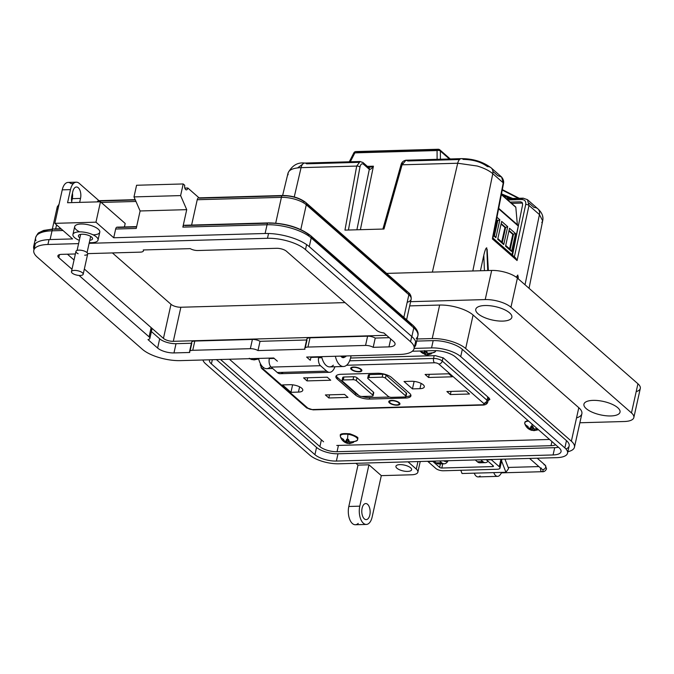 <?xml version="1.0" encoding="UTF-8"?>
<svg xmlns="http://www.w3.org/2000/svg" width="674" height="674" viewBox="0 0 674 674"><rect width="100%" height="100%" fill="white"/><g stroke="black" fill="none" stroke-linecap="round" stroke-linejoin="round"><path stroke-width="1.01" d="M259.473 361.593L260.113 363.118M488.094 400.592L489.863 399.471L489.189 398.149L443.332 357.928L435.328 355.645L350.564 358.029M229.446 359.242L323.587 441.79M336.764 445.463L549.563 439.465M257.813 358.45A5.257 1.955 12.5 0 1 257.822 358.711L253.963 359.899L253.997 358.551M253.963 359.798A5.257 1.955 12.5 0 1 253.289 359.722A5.257 1.955 12.5 0 1 252.379 359.554L249.245 358.298M252.674 358.593L251.882 359.604L252.295 358.602M254.435 359.663L254.494 358.543M256.036 359.267L256.154 358.492M250.88 359.149L251.057 358.635M528.104 426.49A8.855 3.286 12.5 0 1 524.751 423.584L524.751 423.584A8.855 3.286 12.5 0 1 524.751 423.575A8.855 3.286 12.5 0 1 528.618 421.098M533.859 430.551A5.257 1.955 12.5 0 1 533.185 430.475A5.257 1.955 12.5 0 1 532.275 430.315L527.649 428.032A5.257 1.955 12.5 0 1 527.43 427.291L530.345 428.453L531.061 426.187A5.257 1.955 12.5 0 1 531.955 426.288A5.257 1.955 12.5 0 1 532.864 426.448L533.901 428.959L537.498 428.731M537.65 429.018A5.257 1.955 12.5 0 1 537.684 429.111A5.257 1.955 12.5 0 1 537.692 429.144A5.257 1.955 12.5 0 1 537.709 429.473L533.859 430.652L533.901 428.959M533.117 427.982A4.221 1.567 -167.5 0 1 532.991 427.956L532.275 430.315L531.778 430.357L532.898 427.636L531.39 426.583M534.33 430.416L534.406 429.052M535.931 430.029L536.066 429.102M537.709 429.473L537.591 428.967M530.96 427.577L531.542 426.229M529.141 429.052L529.301 428.31M530.775 429.911L531.845 426.718M343.74 439.499A8.855 3.286 12.5 0 1 340.387 436.592A8.855 3.286 12.5 0 1 347.961 434.292A8.855 3.286 12.5 0 1 357.616 439.052A8.855 3.286 12.5 0 1 357.321 440.349A8.855 3.286 12.5 0 1 353.176 441.554M349.553 443.677L357.321 440.349L357.751 438.445C358.728 437.611 356.116 436.07 349.916 433.82C342.771 433.222 339.578 433.803 340.336 435.581L340.387 436.592A8.855 3.286 12.5 0 1 340.387 436.584L340.387 436.584C341.558 440.088 343.909 442.346 347.43 443.366M349.494 443.559A5.257 1.955 12.5 0 1 348.82 443.484A5.257 1.955 12.5 0 1 347.91 443.324L343.285 441.04A5.257 1.955 12.5 0 1 343.066 440.299L345.981 441.462L346.697 439.195A5.257 1.955 12.5 0 1 347.59 439.296A5.257 1.955 12.5 0 1 348.5 439.456L349.536 441.967L353.134 441.74A5.257 1.955 12.5 0 1 353.319 442.119A5.257 1.955 12.5 0 1 353.328 442.152A5.257 1.955 12.5 0 1 353.353 442.481L349.494 443.661L349.536 441.967M348.753 440.99A4.221 1.567 -167.5 0 1 348.627 440.964L347.91 443.324L347.413 443.366L348.534 440.644L347.026 439.591M349.966 443.425L350.042 442.06M351.567 443.037L351.702 442.11M353.353 442.481L353.193 441.841M346.596 440.585L347.177 439.237M344.776 442.06L344.945 441.318M346.411 442.919L347.481 439.726M435.623 350.632A8.855 3.286 12.5 0 1 435.278 351.693A8.855 3.286 12.5 0 1 431.133 352.906M426.457 350.8L427.493 353.319L431.09 353.092A5.257 1.955 12.5 0 1 431.276 353.471A5.257 1.955 12.5 0 1 431.284 353.496A5.257 1.955 12.5 0 1 431.309 353.825L427.451 355.013L427.493 353.319M427.451 354.912A5.257 1.955 12.5 0 1 426.785 354.836A5.257 1.955 12.5 0 1 425.867 354.667L421.242 352.384A5.257 1.955 12.5 0 1 421.023 351.643L423.938 352.805L424.654 350.547M426.709 352.334A4.221 1.567 -167.5 0 1 426.583 352.317L425.37 354.718L426.49 351.997L424.982 350.935M427.923 354.777L427.998 353.412M429.523 354.381L429.658 353.462M431.309 353.825L431.149 353.184M424.553 351.929L425.008 350.893M422.733 353.412L422.901 352.662M424.367 354.263L425.446 351.07M492.534 237.804L503.225 182.839L492.795 173.69C489.214 170.64 484.042 168.087 477.285 166.031L457.713 163.234L402.092 164.801L383.969 229.025L344.953 230.12L356.698 166.082L360.135 161.499L361.98 162.257A2.452 1.879 -48.8 0 1 363.101 162.636L360.135 161.499L304.732 163.057A8.164 4.246 -91.6 0 1 306.603 163.816L358.383 162.358M541.795 222.605L542.671 220.836L539.436 214.585L528.997 205.435L517.076 260.543L492.332 238.849M356.891 229.792L369.318 169.317L363.598 164.304C361.913 163.184 360.7 164.077 359.975 166.975A2.452 1.011 -169.6 0 0 356.698 166.082L301.067 167.649C294.968 167.868 290.915 169.098 288.91 171.339L288.059 172.974L288.068 174.802M297.571 167.902L302.609 164.254M484.429 270.645L483.797 255.269L480.444 270.754M488.102 270.544L487.032 252.253M483.797 255.269C484.968 250.273 485.962 247.805 486.788 247.855M517.994 278.623L517.792 275.043L518.095 278.716M516.276 277.208L517.792 275.043M450.224 158.963L439.844 149.864A2.452 2.452 0 0 0 438.159 149.257A2.452 1.272 88.4 0 1 438.723 149.485A2.452 1.879 131.2 0 1 439.844 149.864A2.452 1.879 131.2 0 1 440.375 151.069A2.452 1.306 179.8 0 0 437.081 150.555L354.869 152.872L350.32 161.777M349.89 161.785L354.12 153.504A2.452 0.64 27 0 1 353.833 152.905A2.452 0.64 27 0 1 354.869 152.872A2.452 1.272 88.4 0 1 355.948 151.566A2.452 2.452 0 0 0 353.833 152.905L349.292 161.802M368.754 167.59L373.421 166.192C371.644 168.601 370.296 169.654 369.377 169.368A2.452 1.82 -51.2 0 0 368.863 167.683A2.452 1.82 -51.2 0 0 368.847 167.674A2.452 1.82 -51.2 0 0 368.838 167.666L368.863 167.59M522.552 203.127L520.505 201.812L510.167 202.107M511.591 203.363L521.937 203.068M520.505 201.812L521.996 202.318L522.636 204.567L512.51 255.227M432.371 272.111L457.713 163.234A8.164 4.246 88.4 0 1 461.387 158.643A8.164 4.246 88.4 0 1 463.257 159.409C473.156 159.586 481.219 161.996 487.437 166.613A8.164 6.277 131.2 0 1 491.178 167.877L491.178 167.877A8.164 6.277 131.2 0 1 492.795 173.69L472.819 270.973M506.216 198.645L523.134 198.173A2.452 1.272 88.4 0 1 523.69 198.4L527.422 199.656L528.997 205.435A2.452 0.96 -167.8 0 0 525.728 204.458C526.091 201.416 524.861 199.782 522.03 199.546L507.707 199.951M459.558 159.511L407.88 160.968L405.984 160.21L402.092 164.801A2.452 0.876 15.8 0 0 400.904 165.206L382.891 229.059M503.04 183.808A2.452 0.901 -169 0 0 503.537 183.404A2.452 0.901 -169 0 0 503.225 182.839L501.582 176.992L497.825 175.72L492.921 171.415M383.363 229.042L401.199 165.821A2.452 0.876 15.8 0 1 400.904 165.206C401.536 162.392 403.229 160.732 405.984 160.21L461.387 158.643C473.081 158.643 483.005 161.718 491.178 167.877L501.574 176.992C503.31 179.183 503.958 181.314 503.537 183.404L492.871 238.2M369.377 169.368L369.318 169.317A2.452 1.879 -48.8 0 0 368.821 167.649A2.452 1.879 -48.8 0 0 367.692 167.27L363.623 163.698M492.728 238.486L514.313 257.409L515.661 257.982L517.076 260.543M501.751 241.983L504.961 227.492L505.643 227.475L501.186 223.574M497.859 238.571L502.315 242.48L505.643 227.475L507.699 226.666L503.731 244.586L497.698 239.304L501.675 221.384L507.699 226.666M508.921 230.971L512.804 234.375L509.595 248.866M505.711 245.454L510.167 249.363L513.495 234.358L509.039 230.449M512.804 234.375L515.551 233.549L511.574 251.469L510.167 249.363M501.355 194.618L515.172 206.741A0.96 0.741 131.2 0 1 515.821 207.322L501.346 194.626M517.354 224.678L515.821 207.322M498.65 208.519L517.674 225.2A0.96 0.741 131.2 0 1 518.298 226.051L498.6 208.772M511.945 254.73L518.298 226.051M501.077 224.088L504.961 227.492M511.574 251.469L505.551 246.187L509.519 228.267L515.551 233.549M502.315 242.48L503.731 244.586M496.418 220.002L497.791 220.592L496.519 219.471M493.899 235.1L497.109 220.609M493.536 234.779L494.472 235.597L497.791 220.592L499.847 219.783L495.879 237.703L494.472 235.597M496.949 217.247L499.847 219.783M495.879 237.703L493.393 235.529M391.434 400.407A4.895 1.82 -167.5 0 0 392.007 400.727A4.895 1.82 12.5 0 1 396.952 401.738A4.895 1.82 12.5 0 1 399.143 403.869A4.895 1.82 12.5 0 1 396.716 404.872A4.895 1.82 12.5 0 1 391.771 403.878A4.895 1.82 12.5 0 1 389.58 401.746A4.895 1.82 12.5 0 1 392.007 400.744M397.374 401.915A4.895 1.82 -167.5 0 0 398.022 401.864M353.538 367.018A5.712 2.123 12.5 0 1 361.584 369.731A5.712 2.123 12.5 0 1 359.04 371.837A5.712 2.123 12.5 0 1 352.367 370.228A5.712 2.123 12.5 0 1 351.356 367.465A5.712 2.123 12.5 0 1 353.538 367.018M361.416 369.529A5.308 1.971 12.5 0 1 361.55 370.203A5.308 1.971 12.5 0 1 360.708 370.986M391.611 400.398A5.712 2.123 12.5 0 1 399.657 403.111A5.712 2.123 12.5 0 1 397.104 405.217A5.712 2.123 12.5 0 1 390.44 403.608A5.712 2.123 12.5 0 1 389.429 400.845A5.712 2.123 12.5 0 1 391.611 400.398M399.488 402.909A5.308 1.971 12.5 0 1 399.623 403.583A5.308 1.971 12.5 0 1 398.781 404.366M290.949 392.31L282.516 384.913L290.005 384.702A8.779 3.26 12.5 0 1 298.86 386.48A8.779 3.26 12.5 0 1 302.786 390.297A8.779 3.26 12.5 0 1 298.439 392.099L290.949 392.31L292.609 384.829M328.836 397.972L325.382 394.947L344.549 394.408L347.995 397.433L328.836 397.972L329.535 394.829M307.024 380.903L303.578 377.87L327.261 377.204L330.715 380.237L307.024 380.903L307.723 377.752M419.953 388.679L412.463 388.89L404.029 381.492L411.519 381.282A8.779 3.26 12.5 0 1 420.374 383.059A8.779 3.26 12.5 0 1 424.3 386.876A8.779 3.26 12.5 0 1 419.953 388.679L421.124 383.405M450.35 394.551L446.896 391.527L466.063 390.987L469.517 394.012L450.35 394.551L451.049 391.409M428.546 377.474L425.092 374.449L448.774 373.784L452.229 376.808L428.546 377.474L429.237 374.331M409.607 393.321A10.616 3.943 12.5 0 1 410.913 395.874A10.616 3.943 12.5 0 1 405.655 398.048L369.419 399.067A10.616 3.943 12.5 0 1 355.265 394.854L337.211 379.024A10.616 3.943 12.5 0 1 335.905 376.471A10.616 3.943 12.5 0 1 341.162 374.289L377.398 373.27A10.616 3.943 12.5 0 1 391.552 377.491L409.607 393.321M414.122 381.4L412.463 388.89M351.626 368.973A5.308 1.971 12.5 0 1 351.188 367.903A5.308 1.971 12.5 0 1 351.601 367.355M410.879 395.09A10.616 3.943 12.5 0 1 405.984 396.565L405.917 396.573M389.521 397.037L369.748 397.593A10.616 3.943 12.5 0 1 361.938 396.481M358.475 395.183A10.616 3.943 12.5 0 1 355.594 393.372L337.539 377.541A10.616 3.943 12.5 0 1 336.259 375.772M389.698 402.353A5.308 1.971 12.5 0 1 389.26 401.291A5.308 1.971 12.5 0 1 389.665 400.735M368.248 377.651L368.678 375.688A2.452 0.91 12.5 0 1 368.383 375.098A2.452 0.91 12.5 0 1 369.596 374.592L382.832 374.222A2.452 0.91 12.5 0 1 386.101 375.199L406.312 392.917A2.452 0.91 12.5 0 1 406.616 393.506A2.452 0.91 12.5 0 1 406.093 393.911M342.586 380.06L343.024 378.097A2.452 0.91 12.5 0 1 342.721 377.507A2.452 0.91 12.5 0 1 343.934 377.002L353.69 376.732A2.452 0.91 12.5 0 1 356.959 377.701L373.447 392.158A2.452 0.91 12.5 0 1 373.741 392.748A2.452 0.91 12.5 0 1 373.219 393.153M368.939 377.558L382.175 377.179A2.452 0.91 12.5 0 1 385.444 378.156L405.655 395.882A2.452 0.91 12.5 0 1 405.959 396.464A2.452 0.91 12.5 0 1 404.745 396.969L391.51 397.34A2.452 0.91 12.5 0 1 388.241 396.371L368.021 378.645A2.452 0.91 12.5 0 1 367.726 378.055A2.452 0.91 12.5 0 1 368.939 377.558L369.596 374.592M356.302 380.667L372.789 395.116A2.452 0.91 12.5 0 1 373.084 395.705A2.452 0.91 12.5 0 1 371.871 396.211L362.123 396.481A2.452 0.91 12.5 0 1 358.854 395.512L342.367 381.054A2.452 0.91 12.5 0 1 342.063 380.465A2.452 0.91 12.5 0 1 343.277 379.968L353.033 379.689A2.452 0.91 12.5 0 1 356.302 380.667L356.959 377.701M353.37 367.018A4.895 1.82 -167.5 0 0 353.934 367.338M358.644 371.492A4.895 1.82 12.5 0 1 353.698 370.498A4.895 1.82 12.5 0 1 351.508 368.366A4.895 1.82 12.5 0 1 353.934 367.364A4.895 1.82 12.5 0 1 358.88 368.349A4.895 1.82 12.5 0 1 361.07 370.481A4.895 1.82 12.5 0 1 358.644 371.492M359.301 368.526A4.895 1.82 -167.5 0 0 359.95 368.484M396.91 468.203A8.037 2.982 -167.5 0 0 405.453 471.311A8.037 2.982 -167.5 0 0 411.612 469.753A8.037 2.982 -167.5 0 0 410.626 467.815A8.037 2.982 -167.5 0 0 402.083 464.715A8.037 2.982 -167.5 0 0 395.924 466.273A8.037 2.982 -167.5 0 0 396.91 468.203M355.939 463.316L357.987 465.111L368.956 464.799L359.79 506.166A12.857 6.689 88.4 0 0 363.387 523.243A12.857 6.689 88.4 0 0 366.327 524.439A12.857 6.689 88.4 0 0 372.149 517.009L381.316 475.633L411.494 474.791A12.857 4.777 -167.5 0 0 417.863 472.154A12.857 4.777 -167.5 0 0 416.288 469.062L408.056 461.842M358.231 523.386A12.857 6.689 -91.6 0 1 355.358 524.743A12.857 6.689 -91.6 0 1 352.409 523.546A12.857 6.689 -91.6 0 1 348.812 506.477L359.79 506.166M367.583 504.304A8.037 4.179 -91.6 0 1 370.093 513.268A8.037 4.179 -91.6 0 1 366.193 519.62A8.037 4.179 -91.6 0 1 364.348 518.87A8.037 4.179 -91.6 0 1 361.837 509.906A8.037 4.179 -91.6 0 1 365.738 503.554A8.037 4.179 -91.6 0 1 367.583 504.304M258.546 358.425A16.066 8.366 88.4 0 0 263.003 367.178A16.066 8.366 88.4 0 0 266.685 368.67A16.066 8.366 88.4 0 0 270.274 366.968M344.734 357.026A7.229 3.766 -91.6 0 1 343.234 357.675A7.229 3.766 -91.6 0 1 341.583 357.001A7.229 3.766 -91.6 0 1 340.808 356.108M335.357 356.26A16.066 8.366 88.4 0 0 339.806 365.013A16.066 8.366 88.4 0 0 343.487 366.513A16.066 8.366 88.4 0 0 350.758 357.22L351.07 355.821M321.641 356.647A16.066 8.366 88.4 0 0 326.09 365.401A16.066 8.366 88.4 0 0 329.771 366.892A16.066 8.366 88.4 0 0 333.36 365.19M509.586 312.871A18.476 6.866 12.5 0 1 511.852 317.311A18.476 6.866 12.5 0 1 497.682 320.891A18.476 6.866 12.5 0 1 478.034 313.755A18.476 6.866 12.5 0 1 475.768 309.315A18.476 6.866 12.5 0 1 489.939 305.735A18.476 6.866 12.5 0 1 509.586 312.871M617.746 407.711A18.476 6.866 12.5 0 1 620.021 412.159A18.476 6.866 12.5 0 1 605.85 415.74A18.476 6.866 12.5 0 1 586.203 408.604A18.476 6.866 12.5 0 1 583.937 404.156A18.476 6.866 12.5 0 1 598.108 400.583A18.476 6.866 12.5 0 1 617.746 407.711M416.675 341.095L433.171 340.623A21.854 8.113 12.5 0 1 462.33 349.317L566.48 440.636A21.854 8.113 12.5 0 1 569.168 445.893A21.854 8.113 12.5 0 1 565.966 449.002M368.956 464.799L381.316 475.633M434.115 461.109L436.162 462.903A11.247 5.855 88.4 0 0 438.74 463.948A11.247 5.855 88.4 0 0 441.251 462.76M448.109 460.713A11.247 5.855 -91.6 0 1 444.225 463.796A11.247 5.855 -91.6 0 1 441.647 462.752L439.6 460.957M475.263 459.954L477.31 461.749A11.247 5.855 88.4 0 0 479.888 462.794A11.247 5.855 88.4 0 0 482.399 461.606M488.052 461.277A11.247 5.855 -91.6 0 1 485.373 462.642A11.247 5.855 -91.6 0 1 482.795 461.589L480.747 459.794M567.879 451.698A25.073 9.31 -167.5 0 0 574.45 447.224A25.073 9.31 -167.5 0 0 571.367 441.192L465.675 348.517A25.073 9.31 -167.5 0 0 432.228 338.559L417.147 338.98M414.114 348.399L431.554 347.91A21.854 8.113 12.5 0 1 460.721 356.597L564.863 447.915A21.854 8.113 12.5 0 1 567.55 453.172A21.854 8.113 12.5 0 1 556.724 457.654L338.921 463.788A21.854 8.113 12.5 0 1 309.762 455.102L205.612 363.783A21.854 8.113 12.5 0 1 202.95 359.992M576.54 417.88A25.073 9.31 -167.5 0 0 581.873 413.718A25.073 9.31 -167.5 0 0 578.798 407.694L473.097 315.019A25.073 9.31 -167.5 0 0 439.65 305.052L409.674 305.895M357.987 465.111L348.812 506.477M412.311 351.247L434.098 350.632A16.066 5.965 12.5 0 1 455.54 357.026L559.075 447.797A16.066 5.965 12.5 0 1 561.046 451.664A16.066 5.965 12.5 0 1 553.084 454.958L336.377 461.067A16.066 5.965 12.5 0 1 314.935 454.68L211.409 363.901A16.066 5.965 12.5 0 1 209.429 360.034A16.066 5.965 12.5 0 1 209.496 359.806M579.867 422.767L624.284 421.511A19.285 7.161 -167.5 0 0 633.838 417.56A19.285 7.161 -167.5 0 0 631.471 412.918L510.943 307.234A19.285 7.161 -167.5 0 0 485.213 299.576L410.609 301.674M636.197 391.628A19.285 7.161 -167.5 0 0 640.3 388.426A19.285 7.161 -167.5 0 0 637.933 383.784L517.405 278.101A19.285 7.161 -167.5 0 0 491.675 270.442L386.606 273.4M558.443 447.25A16.066 5.965 12.5 0 1 554.694 447.679L337.994 453.787A16.066 5.965 12.5 0 1 316.553 447.393L216.438 359.613M555.654 444.806A12.857 4.777 12.5 0 1 551.003 445.683L337.042 451.715A12.857 4.777 12.5 0 1 319.889 446.601L220.55 359.495M501.886 472.39L500.167 474.766A8.796 4.575 -91.6 0 1 497.639 476.358A8.796 4.575 -91.6 0 1 495.626 475.541A8.796 4.575 -91.6 0 1 493.747 472.617L505.938 472.272L508.6 468.582L504.944 459.112M460.797 470.292L462.044 473.51L474.235 473.165A8.796 4.575 88.4 0 0 476.114 476.088A8.796 4.575 88.4 0 0 478.127 476.906A8.796 4.575 88.4 0 0 480.09 475.979M491.085 459.508A9.638 5.021 -91.6 0 0 491.354 459.761L499.291 466.72A5.712 2.123 -167.5 0 1 499.99 468.093A5.712 2.123 -167.5 0 1 497.159 469.264L443.509 470.772A5.712 2.123 12.5 0 1 435.884 468.506L427.948 461.547A9.638 5.021 88.4 0 1 427.678 461.294M486.207 459.643A9.638 5.021 88.4 0 0 486.476 459.895L493.284 465.869A1.634 0.607 -167.5 0 1 493.486 466.256A1.634 0.607 -167.5 0 1 492.677 466.593L441.815 468.026A1.634 0.607 -167.5 0 1 439.633 467.377L432.826 461.412A9.638 5.021 -91.6 0 1 432.556 461.151M501.574 460.965L505.938 472.272M448.033 460.721A8.964 4.667 -91.6 0 1 446.272 461.454A8.964 4.667 -91.6 0 1 444.469 460.822M443.854 460.839A8.964 4.667 88.4 0 0 445.657 461.471A8.964 4.667 88.4 0 0 445.969 461.437M346.318 355.956A6.639 3.454 -91.6 0 1 344.49 357.052A6.639 3.454 -91.6 0 1 342.973 356.428A6.639 3.454 -91.6 0 1 342.603 356.057M79.313 240.357A12.857 4.777 12.5 0 1 72.935 234.501A12.857 4.777 12.5 0 1 79.305 231.864A12.857 4.777 12.5 0 1 92.279 234.468A12.857 4.777 12.5 0 1 98.033 240.062A12.857 4.777 12.5 0 1 91.664 242.699A12.857 4.777 12.5 0 1 89.28 242.648M79.313 231.704A12.857 4.777 12.5 0 1 74.679 226.641A12.857 4.777 12.5 0 1 81.049 224.004A12.857 4.777 12.5 0 1 94.023 226.607A12.857 4.777 12.5 0 1 99.777 232.201A12.857 4.777 12.5 0 1 93.433 234.838M89.802 240.273A7.229 2.688 -167.5 0 0 92.54 238.849A7.229 2.688 -167.5 0 0 89.305 235.698A7.229 2.688 -167.5 0 0 82.009 234.232A7.229 2.688 -167.5 0 0 78.428 235.715A7.229 2.688 -167.5 0 0 79.861 237.88M72.438 193.253A8.029 4.179 -91.6 0 1 72.287 198.653L71.68 201.408M73.415 183.547L71.006 183.614A12.857 6.689 88.4 0 0 68.066 182.418A12.857 6.689 88.4 0 0 62.244 189.849L54.821 223.338L72.59 238.916L50.095 239.556A33.093 12.292 -167.5 0 0 33.7 246.339A33.093 12.292 -167.5 0 0 34.012 249.439M79.642 202.377L80.518 198.417A8.029 4.179 88.4 0 0 76.432 187.001A8.029 4.179 88.4 0 0 72.792 191.643L71.823 196.016A8.029 4.179 88.4 0 0 71.916 202.596M414.384 347.169A33.093 12.292 -167.5 0 0 415.909 344.557A33.093 12.292 -167.5 0 0 411.848 336.596L309.265 246.65A33.093 12.292 -167.5 0 0 265.109 233.499L113.721 237.762L95.961 222.184L54.821 223.338M95.961 222.184L100.477 201.796L67.569 202.722L70.475 189.613A12.857 6.689 -91.6 0 1 76.288 182.182A12.857 6.689 -91.6 0 1 79.237 183.379L99.322 200.995L135.322 199.976M184.819 188.097L187.835 188.012L199.42 198.173A3.21 1.677 88.4 0 0 198.687 197.87A3.21 1.677 88.4 0 0 197.229 199.731L281.42 197.356A18.636 6.917 12.5 0 1 306.291 204.77L408.865 294.715A18.636 6.917 12.5 0 1 411.157 299.189A18.636 6.917 12.5 0 1 407.189 302.289M97.334 201.88A3.21 1.677 -91.6 0 1 98.581 200.692A3.21 1.677 -91.6 0 1 99.322 200.995M269.415 358.121L269.322 358.56A6.428 3.345 88.4 0 0 271.117 367.094L277.3 372.511A12.857 6.689 88.4 0 0 280.241 373.708A12.857 6.689 88.4 0 0 283.114 372.343M136.561 226.936L117.849 227.467A3.21 1.677 88.4 0 0 117.116 227.163A3.21 1.677 88.4 0 0 115.658 229.025L113.721 237.762M124.42 226.961L125.195 223.465L100.477 201.796M265.109 233.499L267.047 224.762L182.848 227.13L186.723 209.656L140.108 210.97L136.232 228.444L115.658 229.025M334.911 366.749A12.857 6.689 -91.6 0 1 329.603 372.318A12.857 6.689 -91.6 0 1 326.663 371.121L320.479 365.704A6.428 3.345 -91.6 0 1 318.684 357.169L318.777 356.731M191.61 225.065L197.229 199.731M187.835 188.012A3.21 1.677 -91.6 0 1 186.378 189.866A3.21 1.677 -91.6 0 1 184.743 185.299L183.202 183.951L180.615 195.595L186.723 209.656M182.848 227.13A3.21 1.677 -91.6 0 1 184.305 225.276A3.21 1.677 -91.6 0 1 185.038 225.571L267.78 223.237M183.202 183.951L136.578 185.257L133.991 196.909L140.108 210.97M180.615 195.595L133.991 196.909M386.573 335.315L173.311 341.322A7.389 2.747 12.5 0 1 163.445 338.382L84.343 269.027M74.039 259.996L67.434 254.199L74.039 259.996M345.037 302.618L180.859 307.243A7.389 2.747 12.5 0 1 171.002 304.303L112.406 252.927M74.435 270.409A6.007 2.233 12.5 0 1 80.501 271.63A6.007 2.233 12.5 0 1 83.188 274.242A6.007 2.233 12.5 0 1 80.214 275.472A6.007 2.233 12.5 0 1 74.148 274.259A6.007 2.233 12.5 0 1 71.461 271.639A6.007 2.233 12.5 0 1 74.435 270.409M78.133 253.744A6.007 2.233 12.5 0 1 75.951 251.368A6.007 2.233 12.5 0 1 78.934 250.13A6.007 2.233 12.5 0 1 84.991 251.351A6.007 2.233 12.5 0 1 87.687 253.963A6.007 2.233 12.5 0 1 84.705 255.202M78.588 243.617L47.93 244.477A28.493 10.582 -167.5 0 0 33.81 250.324A28.493 10.582 -167.5 0 0 37.314 257.173L142.382 349.301A28.493 10.582 -167.5 0 0 180.396 360.624L273.72 357.995L277.368 361.205M311.026 356.95L310.284 360.278L306.636 357.068L399.952 354.44A28.493 10.582 -167.5 0 0 414.072 348.601A28.493 10.582 -167.5 0 0 410.576 341.743L305.499 249.616A28.493 10.582 -167.5 0 0 267.485 238.293L89.128 243.322M79.06 275.447L149.089 336.848A6.428 2.384 12.5 0 1 149.872 338.39A6.428 2.384 12.5 0 1 147.968 339.586L157.632 348.062A12.242 4.55 -167.5 0 0 173.968 352.932L189.748 352.485A6.428 2.384 12.5 0 1 189.554 351.617A6.428 2.384 12.5 0 1 192.739 350.303L250.349 348.677A6.428 2.384 12.5 0 1 257.974 350.564L304.96 349.242A6.428 2.384 12.5 0 1 304.766 348.374A6.428 2.384 12.5 0 1 307.951 347.059L365.552 345.433A6.428 2.384 12.5 0 1 373.185 347.321L388.965 346.874A12.242 4.55 -167.5 0 0 395.04 344.363A12.242 4.55 -167.5 0 0 393.532 341.415L383.868 332.939A6.428 2.384 12.5 0 1 376.766 330.437L286.467 251.259A7.431 2.755 -167.5 0 0 276.551 248.302L197.853 250.517A6.428 2.384 12.5 0 1 190.228 248.639L143.242 249.961A6.428 2.384 12.5 0 1 143.436 250.829A6.428 2.384 12.5 0 1 140.251 252.143L87.687 253.626M75.378 253.972L61.553 254.359A7.431 2.755 -167.5 0 0 57.871 255.884A7.431 2.755 -167.5 0 0 58.79 257.67L71.992 269.246M84.343 269.036L151.136 327.598A6.428 2.384 12.5 0 1 151.928 329.148A6.428 2.384 12.5 0 1 150.555 330.209M151.397 331.549L159.679 338.811A12.242 4.55 -167.5 0 0 176.015 343.681L191.416 343.243M190.093 350.918L191.795 343.234A6.428 2.384 12.5 0 1 191.61 342.367A6.428 2.384 12.5 0 1 194.794 341.052L252.396 339.426A6.428 2.384 12.5 0 1 260.029 341.314L306.619 339.999M305.305 347.674L307.007 339.991A6.428 2.384 12.5 0 1 306.813 339.123A6.428 2.384 12.5 0 1 310.006 337.809L367.608 336.183A6.428 2.384 12.5 0 1 375.241 338.07L389.26 337.674M257.974 350.564L260.029 341.314M373.185 347.321L375.241 338.07M532.047 424.106A9.933 1.854 98.1 0 0 531.955 426.288M527.978 420.542L526.167 421.233M347.961 434.292A9.933 1.854 98.1 0 0 347.59 439.296M357.035 437.62L350.733 434.073L341.802 434.241M525.021 284.782L539.436 214.585A8.164 6.277 -48.8 0 0 537.818 208.772L537.818 208.772A8.164 6.277 -48.8 0 0 534.078 207.508L529.141 203.177M486.839 248.858L487.723 270.552M517.843 276.045L517.944 278.581M437.106 159.334L437.081 150.555A2.452 1.272 88.4 0 1 438.159 149.257L355.948 151.566A2.452 1.272 88.4 0 1 356.504 151.793L437.611 149.51M440.366 150.925L449.558 158.98M449.398 158.98L440.375 151.069L440.4 159.241M354.575 152.804A2.452 1.879 131.2 0 1 355.046 152.358M367.347 166.36L373.421 166.192L360.379 229.691M359.975 166.975L348.416 230.028M401.552 164.835L402.656 163.192M282.617 195.511L288.059 172.974C292.095 165.467 297.655 162.164 304.732 163.057A8.164 4.246 -91.6 0 0 301.067 167.649L294.243 196.96M514.388 256.87L525.728 204.458M506.486 198.881L522.586 198.426M363.598 164.304A2.452 1.879 -48.8 0 0 363.101 162.636L368.863 167.683M529.039 288.312L542.671 220.836C543.657 216.624 542.039 212.596 537.818 208.772L527.422 199.656L523.134 198.173A2.452 1.272 88.4 0 0 522.03 199.546M349.637 360.809L433.559 358.45L434.166 355.678M260.476 363.842L261.748 368.518L306.493 407.753A3.269 2.511 131.2 0 0 307.993 408.259L263.248 369.023A3.269 2.511 -48.8 0 1 261.748 368.518A3.269 2.511 -48.8 0 1 261.116 366.142A6.529 2.426 12.5 0 1 260.316 364.575A6.529 2.426 12.5 0 1 260.602 364.07M443.012 357.683L442.27 361.045L487.016 400.272L487.765 396.893M346.579 365.257L434.469 362.781A3.269 1.702 -91.6 0 1 433.559 358.45A6.529 2.426 12.5 0 1 442.27 361.045A3.269 2.511 131.2 0 1 438.825 364.078L483.57 403.313A3.269 2.511 -48.8 0 0 487.016 400.272A6.529 2.426 12.5 0 1 487.816 401.847A6.529 2.426 12.5 0 1 484.581 403.187A3.269 1.702 88.4 0 1 483.098 405.074C485.853 404.838 487.42 403.76 487.816 401.847L488.726 397.736M263.248 369.023A3.269 1.213 12.5 0 1 263.635 367.675M313.823 409.514A3.269 1.702 -91.6 0 1 313.098 409.859L306.493 407.753A3.269 2.511 131.2 0 1 305.794 406.338M434.469 362.781A3.269 1.213 12.5 0 1 438.825 364.078M307.993 408.259A3.269 1.213 -167.5 0 0 312.348 409.556L482.357 404.771A3.269 1.213 -167.5 0 0 483.57 403.313M482.357 404.771A3.269 1.702 88.4 0 0 483.098 405.074L313.098 409.859A3.269 1.702 -91.6 0 1 312.348 409.556M298.439 392.099L299.61 386.834M405.655 398.048L405.984 396.565M369.748 397.593L369.419 399.067M337.211 379.024L337.539 377.541M355.265 394.854L355.594 393.372M382.175 377.179L382.832 374.222M406.312 392.917L405.655 395.882M386.101 375.199L385.444 378.156M372.789 395.116L373.447 392.158M353.69 376.732L353.033 379.689M343.934 377.002L343.277 379.968M436.162 462.903L441.647 462.752M477.31 461.749L482.795 461.589M566.48 440.636L564.863 447.915M462.33 349.317L460.721 356.597M433.171 340.623L431.554 347.91M432.228 338.559L439.65 305.052M465.675 348.517L473.097 315.019M571.367 441.192L578.798 407.694M416.288 469.062L417.947 461.564M211.409 363.901L212.327 359.731M314.935 454.68L316.553 447.393M336.377 461.067L337.994 453.787M553.084 454.958L554.694 447.679M485.213 299.576L491.675 270.442M510.943 307.234L517.405 278.101M631.471 412.918L637.933 383.784M319.889 446.601L321.388 439.861M337.042 451.715L338.441 445.413M551.003 445.683L551.93 441.537M432.826 461.412L427.948 461.547M491.354 459.761L486.476 459.895M439.633 467.377L440.408 463.906M442.742 463.838L441.815 468.026M492.677 466.593L492.913 465.54M499.291 466.72L500.951 459.23M474.235 473.165L493.747 472.617M540.607 468.101A2.603 1.356 88.4 0 0 541.357 471.463A2.603 1.356 88.4 0 0 541.955 471.707A2.603 1.356 88.4 0 0 543.134 470.199M541.222 467.992A2.603 2.005 -48.8 0 0 541.778 469.129A2.603 2.005 -48.8 0 0 542.974 469.534A2.603 2.005 -48.8 0 0 545.721 467.107A2.603 2.005 -48.8 0 0 545.215 465.212A2.603 2.005 -48.8 0 0 544.019 464.807M72.287 198.653L80.518 198.417M41.341 232.547A29.883 11.096 12.5 0 1 52.749 229.32M60.989 228.747L53.49 228.958A3.21 1.677 88.4 0 1 54.223 229.253L61.342 229.059M62.994 230.508L52.033 230.811L50.095 239.556M70.475 189.613L62.244 189.849M199.42 198.173L282.162 195.839M275.708 223.136L281.42 197.356A3.21 1.677 88.4 0 1 282.878 195.502A3.21 1.677 88.4 0 1 283.611 195.797A15.426 5.729 12.5 0 1 304.193 201.93A3.21 2.469 131.2 0 1 305.667 202.427A3.21 2.469 131.2 0 1 306.291 204.77L300.789 229.564M306.35 203.826L406.767 291.876A3.21 2.469 131.2 0 1 408.242 292.373A3.21 2.469 131.2 0 1 408.865 294.715L403.844 317.353M56.557 224.863L55.664 228.899M58.857 205.123A18.636 6.917 -167.5 0 0 57.18 207.238A18.636 6.917 -167.5 0 0 57.812 209.858M53.49 228.958A3.21 1.677 88.4 0 0 52.033 230.811A33.093 12.292 12.5 0 0 35.638 237.602C37.163 234.299 38.359 232.606 39.227 232.547L43.599 230.449L53.49 228.958M35.958 240.728A33.093 12.292 12.5 0 1 35.638 237.602L33.7 246.339M309.265 246.65L311.203 237.914A33.093 12.292 -167.5 0 0 267.047 224.762A3.21 1.677 -91.6 0 1 268.496 222.9A3.21 1.677 -91.6 0 1 269.238 223.204A29.883 11.096 -167.5 0 1 309.105 235.083A3.21 2.469 -48.8 0 1 310.579 235.58A3.21 2.469 -48.8 0 1 311.203 237.914L413.785 327.859A3.21 2.469 -48.8 0 0 413.162 325.517A3.21 2.469 -48.8 0 0 411.688 325.02L311.262 236.97M411.848 336.596L413.785 327.859A33.093 12.292 -167.5 0 1 417.846 335.821L415.909 344.557M416.212 338.533A33.093 12.292 -167.5 0 0 417.846 335.821C418.79 332.905 417.223 329.476 413.162 325.517L310.579 235.58C299.576 227.365 285.549 223.145 268.496 222.9L184.305 225.276M269.322 358.56L274.192 358.416M310.925 357.389L318.684 357.169M101.21 202.436L135.971 201.459M326.663 371.121L277.3 372.511M320.479 365.704L271.117 367.094M414.822 328.828A29.883 11.096 -167.5 0 0 413.853 327.303M163.445 338.382L171.002 304.303M173.311 341.322L180.859 307.243M410.576 341.743L411.738 336.503M305.499 249.616L306.611 244.603M267.485 238.293L268.547 233.499M47.93 244.477L49.017 239.59M58.79 257.67L59.455 254.654M149.089 336.848L151.136 327.598M157.632 348.062L159.679 338.811M173.968 352.932L176.015 343.681M192.739 350.303L194.794 341.052M250.349 348.677L252.396 339.426M307.951 347.059L310.006 337.809M365.552 345.433L367.608 336.183M388.965 346.874L390.726 338.955M254.014 359.908L258.664 358.939M249.565 358.678L251.899 359.604M527.877 420.45L525.054 421.814L524.743 423.575C525.922 427.08 528.273 429.338 531.794 430.357M533.909 430.669L538.467 429.742M435.783 350.64L435.278 351.693L427.51 355.021M419.894 351.036L425.387 354.718M488.372 270.535L487.125 249.262M518.138 276.45L518.281 278.868M542.68 216.59L542.823 217.567M502.753 195.612L512.998 199.799M513.335 199.79L502.433 195.325M501.473 194.019L515.442 199.731M515.77 199.723L501.498 193.876M502.324 189.63L519.224 198.282M535.164 206.446L536.411 207.533M518.373 198.308L502.24 190.043M515.661 257.982L492.905 238.032M518.112 225.343L498.684 208.317M515.618 206.893L501.389 194.415M389.816 400.676L389.58 401.746M399.379 402.799L399.143 403.869M368.383 375.098L367.726 378.055M406.616 393.506L405.959 396.464M342.721 377.507L342.063 380.465M373.741 392.748L373.084 395.705M351.744 367.296L351.508 368.366M361.306 369.419L361.07 370.481M366.327 524.439L355.358 524.743M272.726 368.501L266.685 368.67M343.487 366.513L329.771 366.892M567.55 453.172L569.168 445.893M574.45 447.224L581.873 413.718M485.373 462.642L479.888 462.794M444.225 463.796L438.74 463.948M417.863 472.154L420.222 461.505M633.838 417.56L640.3 388.426M497.639 476.358L478.127 476.906M499.99 468.093L501.962 459.196M446.272 461.454L445.657 461.471M344.49 357.052L341.735 357.127M321.894 357.683L318.566 357.776M501.549 472.845L541.955 471.707C543.96 472.002 545.502 471.025 546.572 468.775L545.215 465.212L537.229 458.202M541.778 469.129L529.57 458.421M538.871 466.585L508.162 467.444M98.033 240.062L99.777 232.201M76.288 182.182L68.066 182.418M59.076 204.146L57.18 207.238L52.353 229M72.935 234.501L74.679 226.641M198.687 197.87L282.878 195.502C292.036 195.595 299.627 197.903 305.667 202.427L408.242 292.373C410.39 293.94 411.367 296.206 411.157 299.189L406.599 319.762M135.188 199.664L98.581 200.692M280.241 373.708L329.603 372.318M136.637 226.616L117.116 227.163M87.064 252.632L90.661 236.397M83.188 274.242L87.687 253.963M77.08 250.416L80.644 234.367M71.461 271.639L75.951 251.368M414.072 348.601L415.631 341.549M33.81 250.324L35.292 243.668M143.436 250.829L143.629 249.953M149.872 338.39L151.928 329.148M189.554 351.617L191.61 342.367M304.766 348.374L306.813 339.123"/></g></svg>
